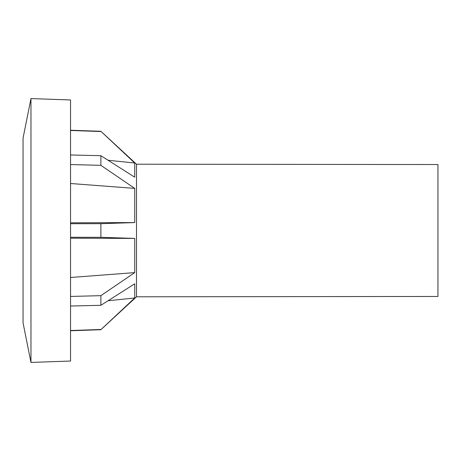 <?xml version="1.0" encoding="UTF-8"?>
<svg xmlns="http://www.w3.org/2000/svg" width="461" height="461" viewBox="0 0 461 461"><rect width="100%" height="100%" fill="white"/><g stroke="black" fill="none" stroke-linecap="round" stroke-linejoin="round"><path stroke-width="0.69" d="M108.076 300.745L134.721 297.979L100.884 329.701L136.502 296.792L437.95 296.463L437.95 276.675M437.95 184.325L437.95 164.537L136.502 164.208L100.884 131.299L134.721 163.021L108.07 160.255M70.545 330.762L100.884 329.701L136.502 296.792L437.95 296.463L437.95 164.537L136.502 164.208L437.95 164.537M136.502 296.792L136.502 164.208L100.884 131.299L136.502 164.208M134.721 297.979L134.721 283.809L100.884 305.303L100.884 295.662L134.721 272.618L134.721 238.418L100.884 237.317L100.884 223.683L134.721 222.582L134.721 188.382L100.884 165.338L100.884 155.697L134.721 177.191L134.721 163.021M100.884 329.465L70.545 330.531M70.545 130.469L100.884 131.535M100.884 155.697L70.545 154.971M100.884 165.338L70.545 164.56M134.721 188.382L70.545 183.507M134.721 222.582L70.545 222.819M100.884 223.683L70.545 223.723M100.884 237.317L70.545 237.277M134.721 238.418L70.545 238.181M134.721 272.618L70.545 277.493M100.884 295.662L70.545 296.44M100.884 305.303L70.545 306.029M70.545 361.044L70.545 99.956L30.968 98.579L30.968 362.421L70.545 361.044L30.968 362.421L30.968 98.579L23.05 138.156L23.05 322.844L30.968 362.427M30.968 187.627L30.968 273.373M100.884 131.299L70.545 130.238M70.545 99.956L30.968 98.579L70.545 99.956M23.05 138.156L30.968 98.573"/></g></svg>
